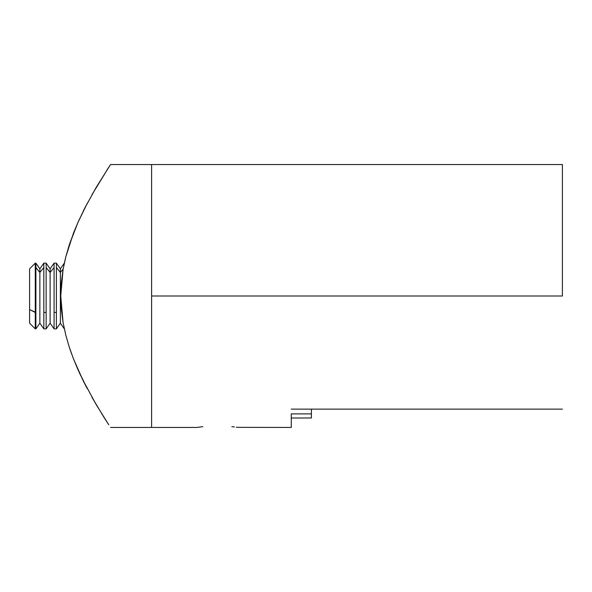 <?xml version="1.0" encoding="UTF-8"?>
<svg xmlns="http://www.w3.org/2000/svg" width="592" height="592" viewBox="0 0 592 592"><rect width="100%" height="100%" fill="white"/><g stroke="black" fill="none" stroke-linecap="round" stroke-linejoin="round"><path stroke-width="0.89" d="M562.4 296L151.604 296L151.604 427.454L110.526 427.454L151.604 427.454L151.604 164.546L151.604 296L562.4 296L562.4 164.546L562.4 296M291.279 409.124L562.4 409.124L291.279 409.124M291.279 427.454L291.279 418.004L311.407 418.004L311.407 413.897L291.279 413.897L291.279 418.004L291.279 413.897L311.407 413.897L311.407 409.124L311.407 418.004L291.279 418.004L291.279 427.454L237.163 427.343M197.188 427.394L202.812 426.647L196.796 427.454L151.604 427.454L151.604 426.825L151.604 427.454M237.481 427.394L236.304 427.217L237.481 427.394M234.41 426.958L231.857 426.647L234.41 426.958M151.604 164.546L151.604 426.825L151.604 164.546L110.526 164.546L562.4 164.546M110.526 164.546L96.296 187.205L84.952 207.77L77.9 222.54L69.338 244.696L75.228 228.778M87.298 203.256L77.9 222.54L73.415 233.3L65.86 256.632M65.364 258.593L63.078 269.493L61.339 282.547L60.732 295.933L61.324 309.246L63.048 322.322L65.779 335.05L69.271 347.104L73.356 358.545L82.517 379.368L96.237 404.691L108.736 424.738M108.75 424.76L104.029 417.427M106.952 170.008L108.765 167.225M83.043 211.559L85.566 206.564M78.78 220.564L79.432 219.136M71.743 354.26L69.656 348.259M80.852 375.905L78.81 371.502M86.676 387.575L83.331 381.019M91.856 397.091L103.741 416.968M69.338 244.696L65.816 256.787L63.078 269.493L60.732 295.933L63.048 322.322L65.779 335.05L69.271 347.104L73.356 358.545L77.848 369.356L87.224 388.604M108.758 167.24L91.908 194.812M29.6 322.958L29.6 309.594L35.883 312.435L35.276 312.435L35.276 328.863L35.276 312.435L29.6 309.594L29.6 323.188L35.276 328.863L35.883 328.863L35.883 312.435L35.883 328.863L39.856 323.188L39.856 272.453L39.856 323.188L43.83 328.863L43.83 267.54L39.856 272.453L35.883 267.54L35.883 312.435L35.883 267.54L39.856 272.453L39.856 268.812L39.856 272.453L43.83 267.54L43.83 328.863L46.139 328.863L46.139 312.435L43.83 312.435L46.139 312.435L46.139 328.863L50.113 323.188L50.113 272.453L50.113 323.188L54.087 328.863L54.087 267.54L50.113 272.453L46.139 267.54L46.139 312.435L46.139 267.54L50.113 272.453L50.113 268.812L50.113 272.453L54.087 267.54L54.087 328.863L56.395 328.863L56.395 312.435L54.087 312.435L56.395 312.435L56.395 328.863L60.369 323.188L60.369 272.453L60.369 323.188L64.343 328.863M63.166 268.99L60.369 272.453L56.395 267.54L56.395 312.435L56.395 267.54L60.369 272.453L60.369 268.812L60.369 272.453L63.166 268.99M29.6 268.864L29.6 309.594L29.6 268.812L35.276 263.137L35.276 312.435L35.276 263.137L35.883 263.137L35.883 267.54L35.883 263.137L39.856 268.812L43.83 263.137L43.83 267.54L43.83 263.137L46.139 263.137L46.139 267.54L46.139 263.137L50.113 268.812L54.087 263.137L54.087 267.54L54.087 263.137L56.395 263.137L56.395 267.54L56.395 263.137L60.369 268.812L64.343 263.137"/></g></svg>
